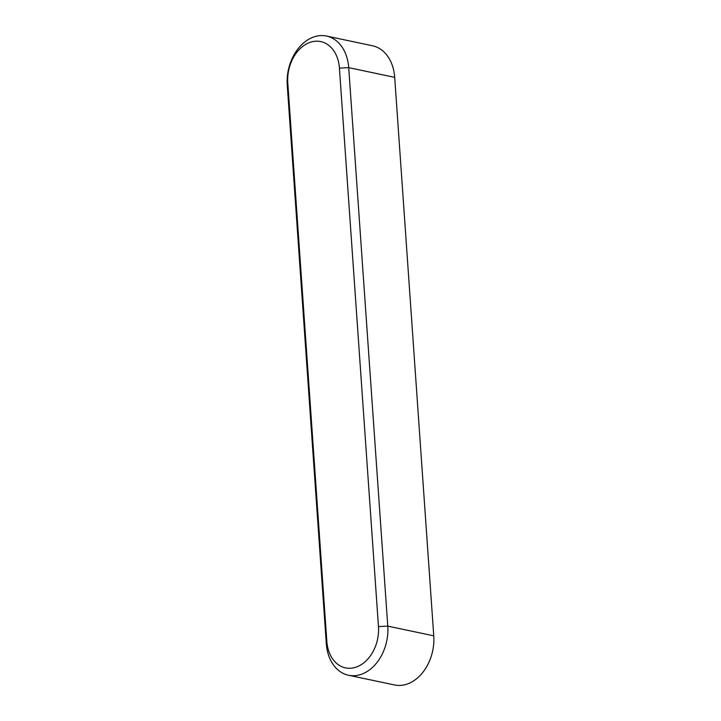 <?xml version="1.0" encoding="UTF-8"?>
<svg xmlns="http://www.w3.org/2000/svg" width="721" height="721" viewBox="0 0 721 721"><rect width="100%" height="100%" fill="white"/><g stroke="black" fill="none" stroke-linecap="round" stroke-linejoin="round"><path stroke-width="1.08" d="M311.256 41.98A34.653 25.46 101.9 0 1 339.42 68.125L378.471 626.603A34.653 25.46 101.9 0 1 355.002 667.475A34.653 25.46 101.9 0 1 326.838 641.33L287.787 82.843A34.653 25.46 101.9 0 1 311.256 41.98M326.496 36.05L372.478 45.747A41.25 30.318 101.9 0 1 394.693 77.345L433.754 635.823L387.772 626.125A41.25 30.318 101.9 0 1 348.522 675.253A41.25 30.318 101.9 0 1 326.307 643.655L287.246 85.177A41.25 30.318 101.9 0 1 315.194 36.519A41.25 30.318 101.9 0 1 326.496 36.05A41.25 30.318 101.9 0 1 348.712 67.648L339.42 68.125M378.471 626.603L387.772 626.125L348.712 67.648L394.693 77.345M433.754 635.823A41.25 30.318 101.9 0 1 405.806 684.481A41.25 30.318 101.9 0 1 394.504 684.95L348.522 675.253M287.246 85.177L287.787 82.843M326.307 643.655L326.838 641.33"/></g></svg>
